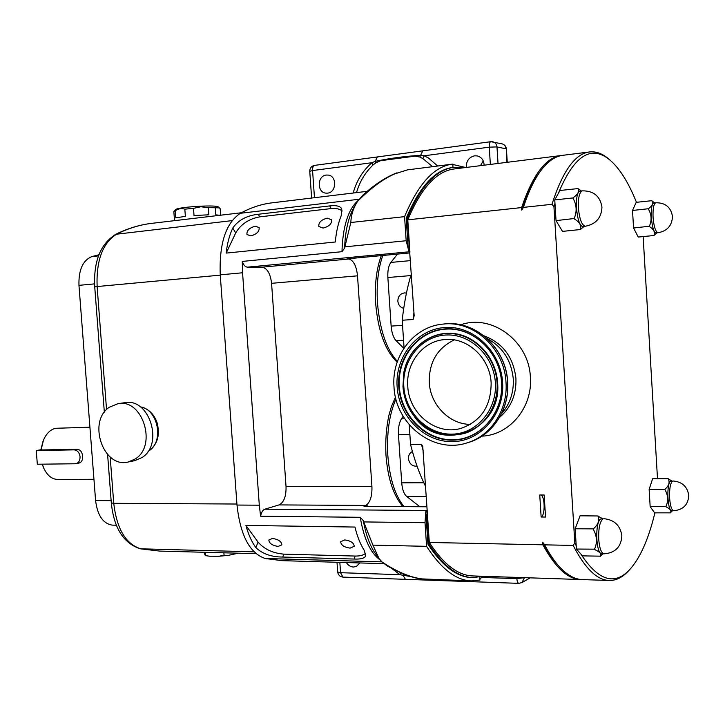 <?xml version="1.0" encoding="UTF-8"?>
<svg xmlns="http://www.w3.org/2000/svg" width="725" height="725" viewBox="0 0 725 725"><rect width="100%" height="100%" fill="white"/><g stroke="black" fill="none" stroke-linecap="round" stroke-linejoin="round"><path stroke-width="1.09" d="M327.265 218.153C321.238 219.748 318.42 222.521 318.81 226.481L323.096 228.067C329.132 226.49 331.968 223.717 331.597 219.757L327.265 218.153M255.273 226.218C249.328 227.868 246.554 230.632 246.971 234.528L250.787 235.879C256.741 234.248 259.523 231.483 259.124 227.587L255.273 226.218M344.747 539.917L340.668 541.738C340.995 545.127 344.148 547.257 350.112 548.127L354.226 546.287C353.882 542.898 350.728 540.778 344.747 539.917M272.482 538.448L268.848 540.034C269.165 543.378 272.274 545.508 278.183 546.433L281.844 544.838C281.517 541.493 278.4 539.364 272.482 538.448M412.416 451.494C409.688 452.926 408.365 455.327 408.438 458.708C409.389 463.928 412.271 466.42 417.074 466.193M406.435 293.09L404.623 292.891C400.245 293.562 397.989 296.335 397.853 301.201C398.342 305.053 400.3 307.427 403.725 308.333M140.378 406.906C157.959 409.199 164.33 441.462 149.015 450.769L148.045 451.394M135.339 458.907L128.216 461.997C103.331 468.649 87.245 421.524 109.33 407.242L118.048 403.653C142.589 398.424 157.443 445.476 135.339 458.907M118.048 403.653L124.854 402.683C149.296 397.481 164.058 444.189 142.046 457.529L134.796 460.638M142.046 407.314C148.988 409.29 153.963 414.31 156.981 422.385C160.243 434.52 157.742 443.872 149.477 450.442M208.863 214.808L194.019 215.515L193.484 208.347L200.834 206.761L208.338 207.658L208.863 214.808M219.911 215.289L215.823 214.863L215.307 207.749L219.349 207.876L220.183 208.682L220.654 215.198M215.307 207.749L208.338 207.658M173.946 211.392L175.613 209.48C178.187 208.084 186.542 206.988 200.671 206.181C210.613 205.782 216.413 205.982 218.071 206.77L218.125 206.815M237.746 553.329L228.484 555.332L224.07 555.259L219.14 556.238L209.733 556.22L205.329 555.604L203.879 552.278M42.322 464.163L43.663 467.924C47.125 475.401 51.819 479.252 57.746 479.461L93.942 479.279M89.918 427.206L55.97 428.276C50.65 429.291 46.482 433.251 43.473 440.147L41.08 449.962L77.194 449.282C80.357 449.672 82.17 451.992 82.632 456.233C82.831 459.976 81.635 462.242 79.052 463.058L75.092 463.764L37.328 464.227L36.25 450.56L74.013 449.862C77.376 450.225 79.397 452.509 80.058 456.732C80.113 460.493 78.726 462.813 75.889 463.683M42.231 464.163L43.101 466.547M513.273 378.939C511.388 360.443 502.679 346.967 487.146 338.539C502.679 346.967 511.388 360.443 513.273 378.939C513.889 392.452 509.974 404.042 501.528 413.694C509.974 404.042 513.889 392.452 513.273 378.939M670.788 481.128C666.239 482.741 667.335 511.542 671.921 510.735L673.661 510.744C671.595 510.137 670.244 505.905 669.619 498.048C669.32 488.895 670.29 483.249 672.528 481.119L670.788 481.128M671.604 511.605L670.253 512.91C671.74 510.926 670.326 508.896 666.012 506.802L665.94 506.494C668.495 500.93 668.169 495.302 664.943 489.62L664.97 489.257C668.939 485.768 670.027 482.288 668.242 478.817L671.803 480.983M580.408 191.083C573.593 190.865 576.275 226.825 583.027 226.436L585.03 226.236C581.631 224.886 579.42 218.76 578.405 207.867C578.07 197.735 579.402 192.062 582.411 190.856L580.408 191.083M584.178 226.354L580.408 229.508C581.722 225.72 579.692 222.185 574.3 218.923L574.2 218.515C577.118 211.455 576.71 204.686 572.958 198.206L573.004 197.816C577.952 194.354 579.583 191.273 577.897 188.563L581.278 190.983M656.361 232.897L657.919 232.734C655.472 231.619 653.85 226.463 653.062 217.255C652.763 208.583 653.696 203.752 655.88 202.755L654.14 202.937C649.201 202.637 651.295 233.287 656.17 232.897L656.542 232.861M656.877 232.843L653.896 235.498C655.327 232.308 653.841 229.345 649.455 226.59L649.382 226.245C651.938 220.282 651.603 214.555 648.368 209.072L648.395 208.737C652.437 205.791 653.588 203.136 651.847 200.798L654.322 202.592M600.916 518.892C594.708 521.23 595.769 554.661 602.04 553.8L604.034 553.846C601.261 553.139 599.484 548.29 598.723 539.3C598.406 528.471 599.802 521.683 602.919 518.91L600.916 518.892M602.421 554.308L600.427 556.238C601.832 554.127 599.892 551.888 594.618 549.532L594.518 549.178C597.436 542.672 597.037 536.047 593.304 529.295L593.349 528.869C598.197 524.655 599.738 520.405 597.971 516.137L602.538 518.674M557.498 564.558C552.432 558.912 547.511 551.489 542.735 542.291L542.889 544.81L429.3 542.463L427.233 511.469L425.774 511.596L425.013 522.707L363.678 521.918L363.316 520.65L360.262 517.297L260.61 516.209C261.344 512.321 262.758 509.983 264.843 509.186L279.043 504.908C283.928 502.452 286.257 496.335 286.04 486.575L271.576 283.321C270.398 273.57 267.235 268.187 262.069 267.181L247.443 267.153C245.267 266.981 243.537 265.069 242.259 261.426L341.973 251.693L344.574 248.149L350.818 222.512C351.108 215.18 353.202 208.383 357.09 202.112L357.552 201.405C370.629 188.192 383.017 179.021 394.717 173.882L407.495 169.868L452.862 164.086L452.944 167.439C435.199 169.578 419.621 186.533 406.19 218.316L408.411 251.502L409.888 251.548M452.373 164.149C434.202 166.351 418.262 183.851 404.568 216.648L406.172 240.736L408.229 248.784M242.259 261.426L242.558 272.772L259.305 505.189L260.61 516.209M367.194 191.328L271.984 202.846C261.48 204.078 250.941 207.558 240.356 213.286C225.81 223.092 219.113 243.6 220.246 274.838L236.993 505.053C240.347 535.458 249.744 553.275 265.205 558.504L281.789 560.643L383.951 563.66M354.978 527.057L245.902 525.426C248.349 534.416 251.675 541.82 255.889 547.638C262.396 553.864 271.349 556.999 282.75 557.045L354.163 559.048C360.932 559.338 364.802 558.223 365.753 555.694L364.186 550.266C360.325 544.194 357.253 536.455 354.978 527.057M425.947 514.279L427.949 544.176C442.259 566.08 456.886 577.209 471.839 577.58L472.673 577.607M425.013 522.707L426.59 546.333C441.244 568.989 456.243 580.517 471.576 580.915L479.977 580.045L479.778 577.055M350.818 222.512L404.568 216.648M341.176 215.842C338.203 223.173 336.237 231.882 335.294 241.996L226.155 253.107C227.26 243.428 229.472 235.063 232.788 228.012C238.344 220.092 246.835 215.506 258.263 214.265L329.748 205.909C336.228 205.102 340.233 206.099 341.774 208.9L341.176 215.842M363.678 521.918L372.931 545.137L426.59 546.333M465.74 167.511L452.889 164.493M372.931 545.137L379.003 558.549L382.166 562.074C396.638 571.653 409.87 577.263 421.859 578.894L471.359 580.906M479.877 578.505L484.527 576.339M422.639 579.012C413.83 578.441 402.013 574.073 387.177 565.899L382.166 562.074M357.552 201.405L363.053 194.953C374.789 184.349 386.081 176.972 396.938 172.831M349.831 258.626L349.305 259.088C353.764 260.782 356.501 266.365 357.516 275.826L371.925 486.439C372.215 495.891 370.303 502.135 366.197 505.171L367.792 506.15M349.305 259.088L347.012 258.861L409.987 252.916L347.012 258.861M426.916 506.784L364.022 506.376L366.197 505.171M226.164 253.107L235.716 232.943C240.8 224.261 248.811 218.896 259.74 216.847L331.144 208.583C335.956 208.075 339.653 208.882 342.245 210.993M245.911 525.426L258.028 542.073C264.19 549.16 272.79 553.184 283.819 554.145L355.159 556.057C359.854 556.147 363.352 555.223 365.645 553.302M464.1 167.711L453.986 167.303C436.26 169.442 420.699 186.407 407.287 218.198L414.174 315.774L413.132 319.498L413.957 312.439M409.507 251.403L408.411 251.502M407.287 218.198L406.19 218.316M561.966 155.431L454.267 168.952C436.595 171.073 421.098 188.038 407.776 219.838L409.879 251.412M426.871 511.605L429.046 544.203C443.337 566.107 457.946 577.245 472.881 577.617L482.877 576.284M429.046 544.203L427.949 544.176M427.206 511.052L425.774 511.596M429.3 542.463C443.537 564.431 458.109 575.587 473.017 575.949L580.544 579.529M593.349 528.869L575.161 528.779L576.411 549.043L582.547 555.885L600.563 556.157M594.518 549.178L576.411 549.043M598.025 515.973L580.072 515.801L575.161 528.779M648.395 208.737L632.517 210.458L633.559 227.994L638.254 237.066L653.995 235.507M649.382 226.245L633.559 227.994M651.893 200.689L636.188 202.338L632.517 210.458M578.043 188.591L559.945 190.476L554.761 199.928L554.969 203.344L556.039 220.627L562.482 231.393L580.544 229.517M574.2 218.515L556.039 220.627M572.94 197.934L554.761 199.928M664.97 489.257L649.138 489.402L650.162 506.63L654.648 512.865L670.344 512.847M665.94 506.494L650.162 506.63M668.278 478.681L652.618 478.745L649.138 489.402M554.969 203.344L553.945 206.707L551.979 204.305C562.618 171.082 575.161 153.627 589.579 151.951L562.836 155.313C555.413 156.183 548.254 161.068 541.357 169.958C534.66 178.703 528.67 191.183 523.387 207.386L521.773 210.141C526.966 193.956 532.866 181.422 539.482 172.55M636.459 202.311C628.475 182.374 619.558 168.209 609.698 159.835C591.047 144.547 573.955 155.685 558.431 193.24M589.579 151.951C595.832 151.262 601.986 153.419 608.048 158.403L609.852 159.962M542.735 542.291L544.656 544.847C549.514 554.054 554.516 561.449 559.646 567.013C567.331 575.215 574.907 579.411 582.383 579.583L609.154 580.48M580.752 553.882C597.726 580.018 613.685 585.637 628.629 570.747C639.577 559.347 648.331 540.053 654.902 512.865M628.738 570.638L627.116 572.324C621.543 577.861 615.607 580.58 609.317 580.48C597.164 580.236 585.111 568.554 573.167 545.427L574.816 542.916L576.203 545.698M541.14 516.998L539.744 494.994L544.158 495.003L545.544 517.043L541.14 516.998C545.3 515.575 545.055 496.244 540.868 494.994M643.138 236.613L657.502 478.727M573.167 545.427L544.656 544.847M574.816 542.916L553.945 206.707M551.979 204.305L523.387 207.386M419.521 506.476L406.634 496.417C403.925 494.024 402.284 489.493 401.713 482.832L398.469 434.755C398.134 428.004 399.122 422.702 401.414 418.86L403.136 416.232M403.834 348.362L396.158 340.75C393.394 337.732 391.718 332.847 391.138 326.096L387.866 277.53C387.531 270.742 388.537 265.703 390.884 262.423L397.463 254.131M409.217 424.732L410.54 444.525L421.461 444.325L422.748 446.301L427.233 511.469M410.54 444.525C414.682 460.665 419.693 474.603 425.557 486.357M411.374 273.742C407.169 287.417 404.115 302.914 402.203 320.233L413.132 319.498M542.889 544.81C555.341 567.684 567.956 579.266 580.716 579.529L581.468 579.538M561.186 155.512C546.043 157.298 532.857 174.643 521.619 207.577L407.776 219.838M402.203 320.233L404.07 348.009M521.619 207.577L521.773 210.141M42.947 441.516L40.908 449.745L36.25 450.56M116.381 525.217L112.375 525.127C103.086 523.704 97.494 515.52 95.591 500.576L78.962 285.351C78.527 269.999 82.795 260.42 91.758 256.614L98.935 254.738M185.355 216.322L175.822 217.881L175.296 210.785C178.341 208.619 181.522 208.075 184.83 209.172L185.355 216.322M175.296 210.785L173.846 211.627L174.517 220.663M193.484 208.347L184.83 209.172M223.889 552.803L224.07 555.259M205.293 552.305L205.519 555.35M191.726 218.624L179.918 220.019M193.847 218.37L177.824 220.273M466.402 167.43C466.112 161.158 468.821 157.289 474.549 155.821L477.231 155.911C481.608 157.153 483.901 160.252 484.101 165.2M326.295 175.06L328.099 175.06C337.17 175.785 336.645 192.515 327.546 193.131L325.96 193.14C316.807 192.623 317.106 175.785 326.295 175.06M356.519 192.623C359.627 181.794 365.101 172.613 372.922 165.092L375.804 162.853L380.598 160.705L414.936 156.156L419.811 157.044L422.811 158.539L432.562 166.668M377.381 156.99L375.224 161.349L371.943 162.699C362.808 170.638 356.555 180.743 353.184 193.022M480.457 165.663L483.249 160.877M437.701 166.016L428.466 157.996L424.188 155.784L420.718 155.313C405.175 156.228 390.005 158.24 375.224 161.349L375.804 162.853M422.757 150.891L419.811 157.044M498.03 163.451L496.978 146.903L506.041 148.852C505.733 146.205 504.401 144.538 502.026 143.831L490.789 141.701L314.514 165.391C313.127 165.817 312.475 167.538 312.566 170.556L371.943 162.699L372.922 165.092M422.811 158.539L424.188 155.784L489.257 147.166L490.354 164.412M346.369 562.546C348.136 565.337 350.483 566.832 353.41 567.041L356.319 566.488L359.899 562.953M402.538 573.602L408.528 575.813M411.093 576.611L399.847 574.689L391.953 568.581M482.288 577.472L516.862 578.641C517.124 581.541 517.786 583.108 518.846 583.353L450.687 580.933L449.572 580.136M450.687 580.933L405.384 579.329L403.236 575.677L403.617 574.218M400.445 572.714L399.847 574.689L340.56 572.696L339.844 562.355M470.389 424.388C449.292 424.361 430.351 404.777 429.263 382.519C428.91 362.418 437.238 348.218 454.267 339.916M407.767 386.371C405.846 363.569 422.231 341.783 443.627 339.672C466.465 336.346 490.046 357.398 491.142 382.918C491.07 406.145 481.028 421.298 461 428.366C436.251 435.879 408.873 413.748 407.767 386.371M506.005 382.302C508.107 409.843 490.743 436.124 466.809 442.948C433.16 454.104 395.478 424.134 394.001 386.942C391.337 355.884 414.057 326.187 443.519 324.048C473.724 320.45 504.546 348.48 506.005 382.302M499.525 417.428C511.025 407.55 516.49 394.545 515.928 378.414C513.436 357.126 502.76 342.925 483.91 335.793M460.701 324.818C491.559 313.644 529.051 340.94 530.374 377.172C532.848 407.468 509.53 435.109 481.962 436.133M382.782 255.517C378.142 268.739 376.375 284.599 377.48 303.077C379.882 330.192 386.525 349.631 397.418 361.394M395.95 398.995C389.307 414.211 386.597 433.07 387.83 455.59C389.733 478.663 395.071 495.583 403.843 506.376M259.305 505.189L236.993 505.053M381.957 561.866L265.205 558.504M380.063 559.845C370.511 553.139 363.914 538.956 360.262 517.297M344.765 246.844L406.172 240.736M242.558 272.772L220.246 274.838M341.973 251.693C342.771 226.282 348.208 209.153 358.286 200.336M359.083 199.257L240.356 213.286M363.316 520.65C366.016 535.603 370.384 547.067 376.438 555.051L377.915 557.072M356.02 203.897L354.996 205.61C348.788 215.715 345.317 229.888 344.574 248.149M262.069 267.181L348.725 259.006M409.906 251.729L247.443 267.153M279.043 504.908L365.645 505.443M264.843 509.186L427.17 510.482M271.576 283.321L357.516 275.826M286.04 486.575L371.925 486.439M426.898 506.521L364.022 506.376M329.748 205.909L331.144 208.583M258.263 214.265L259.74 216.847M232.788 228.012L235.716 232.943M255.889 547.638L258.028 542.073M282.75 557.045L283.819 554.145M354.163 559.048L355.159 556.057M398.469 434.755L409.87 434.502M401.713 482.832L423.826 482.768M406.634 496.417L426.228 496.462M401.414 418.86L404.731 418.769M387.866 277.53L410.821 275.572M391.138 326.096L402.547 325.344M396.158 340.75L403.553 340.306M390.884 262.423L410.495 260.628M423.192 450.877L421.461 444.325M77.194 449.282L74.013 449.862M112.375 525.127L116.372 525.19M95.591 500.576L111.133 500.649M78.962 285.351L94.549 283.883M91.758 256.614L98.5 255.898M140.269 548.798C123.504 543.288 113.852 527.99 111.315 502.923L113.734 503.313C116.797 529.078 125.878 544.267 140.994 548.879L159.645 551.082L140.269 548.798L254.04 551.834M104.346 412.235L94.73 286.882L97.114 286.547L106.557 409.643M110.182 456.977L113.734 503.313L236.921 504.029M115.855 234.257C127.827 228.375 139.807 224.741 151.815 223.345C140.269 224.677 128.688 228.194 117.078 233.903C102.823 242.549 96.171 260.103 97.114 286.547L220.273 275.147M232.118 220.618L115.792 234.293C100.467 243.881 93.453 261.417 94.73 286.882M314.46 197.708L312.566 170.556L309.756 171.299C309.811 168.073 311.406 166.097 314.514 165.391M506.431 149.069L506.893 162.337M496.978 146.903L489.257 147.166C489.139 143.94 489.656 142.109 490.789 141.701L492.909 141.801C495.311 142.517 496.67 144.212 496.978 146.903M507.264 162.291L506.422 149.051C506.095 146.332 504.627 144.592 502.026 143.831L501.918 143.804M524.42 577.662L516.862 578.641L516.78 577.408M530.12 577.852L522.027 582.537L524.438 577.662M342.925 577.109L340.56 572.696L337.687 571.989C338.149 575.034 339.898 576.747 342.925 577.109L405.384 579.329M495.374 382.746C497.296 409.824 476.515 433.894 452.028 434.148C427.56 434.792 405.393 412.498 403.816 386.534C401.886 360.579 420.998 336.427 445.513 335.041C469.99 333.264 493.825 355.64 495.374 382.746M497.06 382.619C498.555 405.257 484.88 426.708 465.368 433.188C443.546 438.734 425.638 431.919 411.628 412.743C406.544 404.777 403.653 396.031 402.964 386.525L403.807 372.587C408.202 349.024 429.49 331.57 452.418 333.699C475.346 335.603 495.556 357.416 497.06 382.619M404.976 367.729C411.292 345.508 432.87 330.437 455.037 333.663C477.195 336.708 496.108 358.141 497.586 382.555C502.461 430.976 440.12 454.303 414.211 416.395M399.294 386.624C397.146 357.715 418.388 330.736 445.766 329.123C473.108 327.057 499.851 352.051 501.573 382.392C503.712 412.715 480.394 439.586 453.043 439.794C425.711 440.447 401.061 415.561 399.294 386.624M398.759 386.688C396.593 357.624 417.953 330.491 445.476 328.86C472.972 326.776 499.86 351.915 501.6 382.428C503.748 412.924 480.294 439.948 452.799 440.147C425.321 440.8 400.526 415.778 398.759 386.688M502.597 382.447C504.808 413.739 480.72 441.452 452.518 441.643C424.343 442.295 398.949 416.621 397.128 386.806C394.907 357.017 416.784 329.186 445.014 327.492C473.207 325.344 500.812 351.127 502.597 382.447M443.519 324.048L445.222 323.894C475.373 320.305 506.113 348.254 507.573 381.984C509.666 409.444 492.338 435.662 468.45 442.468L467.38 442.785M128.216 461.997L134.95 460.611M218.071 206.77L219.349 207.876M228.484 555.332L219.14 556.238M381.296 255.653C376.42 268.875 374.544 284.735 375.65 303.24C378.06 331.017 385.22 350.664 397.146 362.174M395.487 397.092L391.428 406.562L388.917 415.334C386.226 427.832 385.247 441.19 385.99 455.4M673.661 510.744C683.222 509.838 688.252 504.709 688.75 495.383C687.382 486.575 682.143 481.781 673.045 480.983M585.338 226.236C596.004 224.161 601.542 217.754 601.949 207.024C600.11 196.149 593.594 190.757 582.411 190.856M658.101 232.734C667.299 230.994 672.084 225.557 672.474 216.431C670.951 207.278 665.414 202.71 655.88 202.755M604.034 553.846C615.317 552.903 621.252 546.849 621.851 535.693C620.265 525.408 614.247 519.734 603.78 518.683M453.986 167.303L452.944 167.439M602.874 553.818L601.995 554.77M654.648 202.882L654.032 202.347M672.428 510.735L671.305 511.913M609.698 159.835L608.048 158.403M628.629 570.747L627.116 572.324M402.728 506.367C393.412 495.483 387.839 478.5 385.99 455.418M205.338 555.613L209.579 556.211M107.599 454.512L111.315 502.923M159.645 551.082L256.025 553.664M151.815 223.345L241.362 212.751M311.623 198.052L309.756 171.299M518.846 583.353L522.027 582.537M337.007 562.274L337.687 571.989M403.807 372.587L402.964 386.516C403.653 396.031 406.544 404.767 411.628 412.743M466.809 442.948L468.45 442.468C492.438 435.625 509.775 409.371 507.672 381.948C506.222 348.272 475.491 320.314 445.222 323.894"/></g></svg>
